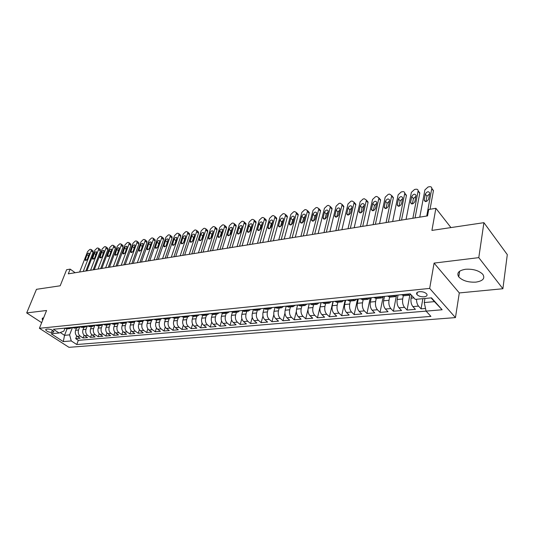 <?xml version="1.0" encoding="UTF-8"?>
<svg xmlns="http://www.w3.org/2000/svg" width="534" height="534" viewBox="0 0 534 534"><rect width="100%" height="100%" fill="white"/><g stroke="black" fill="none" stroke-linecap="round" stroke-linejoin="round"><path stroke-width="0.8" d="M465.528 269.263C458.679 270.471 456.423 273.021 458.753 276.906C462.544 280.75 468.265 282.486 475.907 282.126C482.97 280.977 485.272 278.381 482.809 274.322C478.871 270.511 473.111 268.822 465.528 269.263M43.741 317.523L42.139 319.005L42.68 320.153M419.484 291.677C416.88 292.085 416.026 293.032 416.927 294.534C418.536 296.17 420.939 296.931 424.123 296.817C426.759 296.423 427.621 295.462 426.699 293.934C425.064 292.305 422.661 291.551 419.484 291.677M502.888 288.74L507.3 254.638L483.917 222.671L478.784 257.635L434.082 263.102L429.676 288.413L455.455 317.603L459.293 292.932L502.888 288.74L478.784 257.635M429.676 288.413L39.409 328.297L68.966 347.327L455.455 317.603M39.409 328.297L46.578 310.488L26.7 312.917L41.672 322.663M26.7 312.917L36.466 289.321L60.182 285.79L66.617 269.717L70.181 269.123L68.305 273.835L427.54 215.896L428.715 209.488L435.877 208.3L431.919 230.414L483.917 222.671M76.489 327.943L75.601 330.279C74.873 332.822 75.421 334.851 77.243 336.36L80.107 338.249L75.708 338.629L76.722 335.939M87.182 325.927L85.073 327.102L83.15 326.568L79.786 326.661L78.558 329.999C77.831 332.548 78.378 334.584 80.193 336.093L83.057 337.995L84.098 335.225M83.057 337.995L87.529 337.608L84.666 335.699C82.843 334.177 82.296 332.135 83.024 329.571L83.905 327.215M91.447 326.474L90.566 328.844C89.845 331.434 90.4 333.496 92.222 335.032L95.085 336.961L90.54 337.348L91.594 334.498M99.124 325.72L98.243 328.11C97.528 330.72 98.076 332.802 99.898 334.351L102.768 336.293L98.143 336.694L99.217 333.75M106.927 324.952L106.052 327.362C105.338 329.992 105.892 332.095 107.714 333.657L110.585 335.626L105.879 336.026L106.974 332.989M114.863 324.171L113.996 326.601C113.288 329.258 113.842 331.374 115.664 332.949L118.535 334.938L113.749 335.352L114.87 332.208M122.947 323.377L122.079 325.827C121.372 328.503 121.932 330.639 123.761 332.235L126.625 334.237L121.752 334.658L122.9 331.407M131.17 322.569L130.309 325.046C129.608 327.743 130.169 329.892 131.991 331.507L134.862 333.53L129.902 333.957L131.07 330.586M139.541 321.748L138.686 324.238C137.986 326.962 138.553 329.138 140.375 330.76L143.239 332.809L138.193 333.243L139.394 329.745M148.065 320.907L147.21 323.424C146.523 326.167 147.09 328.363 148.913 330.005L151.769 332.075L146.636 332.515L147.865 328.877M156.742 320.06L155.895 322.596C155.207 325.36 155.781 327.576 157.603 329.238L160.46 331.32L155.227 331.774L156.489 327.996M165.58 319.192L164.739 321.748C164.058 324.538 164.632 326.775 166.448 328.45L169.305 330.559L163.978 331.02L165.266 327.082M174.585 318.304L173.75 320.887C173.076 323.704 173.643 325.96 175.466 327.649L178.316 329.785L172.889 330.252L174.218 326.141M183.756 317.396L182.922 320.006C182.261 322.85 182.835 325.126 184.651 326.835L187.494 328.991L181.967 329.471L183.329 325.179M193.108 316.462L192.273 319.112C191.619 321.982 192.193 324.278 194.009 326.007L196.852 328.183L191.219 328.67L192.62 324.178M202.64 315.481L201.805 318.197C201.151 321.094 201.732 323.417 203.541 325.159L206.378 327.362L200.637 327.856L202.086 323.15M212.365 314.466L211.524 317.269C210.877 320.193 211.457 322.536 213.266 324.298L216.096 326.528L210.242 327.028L211.731 322.082M222.291 313.405L221.423 316.322C220.789 319.272 221.37 321.635 223.172 323.424L225.995 325.673L220.035 326.187L221.57 320.981M232.41 312.303L231.522 315.354C230.895 318.331 231.482 320.72 233.278 322.529L236.095 324.805L230.014 325.326L231.602 319.833M242.743 311.148L241.829 314.366C241.208 317.376 241.795 319.786 243.584 321.615L246.394 323.918L240.187 324.452L241.842 318.631M253.283 309.947L252.335 313.365C251.721 316.395 252.315 318.838 254.097 320.68L256.894 323.01L250.566 323.557L252.282 317.376M264.05 308.685L263.055 312.337C262.454 315.4 263.042 317.863 264.824 319.733L267.614 322.082L261.153 322.643L262.942 316.055M275.037 307.364L273.995 311.289C273.408 314.379 273.995 316.876 275.771 318.758L278.548 321.141L271.96 321.708L273.829 314.646M286.217 306.149L285.163 310.221C284.582 313.345 285.176 315.861 286.945 317.77L289.708 320.18L282.98 320.76L284.949 313.144M297.605 305.021L296.564 309.126C295.996 312.283 296.597 314.826 298.352 316.755L301.096 319.198L294.234 319.793L296.323 311.489M309.226 303.866L308.211 308.011C307.651 311.202 308.252 313.772 310 315.727L312.73 318.197L305.722 318.798L307.984 309.566M321.101 302.685L320.1 306.876C319.559 310.094 320.16 312.69 321.902 314.673L324.612 317.169L317.456 317.79L321.054 302.691M333.229 301.476L332.255 305.715C331.721 308.966 332.322 311.589 334.057 313.591L336.747 316.128L329.438 316.755L332.962 301.503M345.625 300.248L344.67 304.527C344.15 307.811 344.757 310.468 346.473 312.49L349.149 315.053L341.673 315.701L345.124 300.295M358.294 298.987L357.359 303.312C356.859 306.629 357.46 309.313 359.168 311.369L361.818 313.965L354.182 314.619L357.553 299.06M371.243 297.705L370.329 302.07C369.848 305.421 370.449 308.138 372.145 310.221L374.775 312.844L366.971 313.518L370.256 297.798M384.487 296.383L383.599 300.796C383.132 304.186 383.739 306.937 385.414 309.039L388.024 311.702L380.041 312.39L383.238 296.51L381.476 297.972L379.48 296.884M398.03 295.042L397.169 299.501C396.715 302.925 397.323 305.708 398.991 307.838L401.568 310.534L393.404 311.242L396.335 296.09M411.574 295.335L411.053 298.172C410.619 301.637 411.227 304.447 412.875 306.609L415.425 309.34L407.075 310.06L409.845 295.115M51.531 332.455L53.113 332.302L53.954 331.661C52.859 330.105 50.89 329.224 48.053 329.017L46.471 329.178L45.644 329.812C46.725 331.36 48.694 332.241 51.531 332.455L52.419 330.199M75.708 338.629L78.318 340.345L442.152 309.767L431.505 297.852L415.292 299.38L410.192 293.833L53.393 329.284L59.094 333.002L63.873 331.1L64.981 328.256M424.971 298.466L424.25 302.558L426.085 311.115L430.925 316.388L76.749 344.517L71.249 340.932L63.299 341.6L51.157 333.75L59.094 333.002M403.29 295.763L402.683 298.973L397.169 299.501M389.606 297.164L388.992 300.282L383.599 300.796M376.236 298.486L375.602 301.563L370.329 302.07M363.16 299.774L362.513 302.818L357.359 303.312M350.377 301.029L349.71 304.04L344.67 304.527M337.868 302.257L337.188 305.241L332.255 305.715M325.627 303.459L324.932 306.416L320.1 306.876M313.645 304.64L312.937 307.564L308.211 308.011M301.917 305.788L301.196 308.685L296.564 309.126M290.429 306.916L289.695 309.787L285.163 310.221M279.182 308.025L278.434 310.861L273.995 311.289M268.161 309.106L267.407 311.923L263.055 312.337M257.361 310.167L256.594 312.951L252.335 313.365M246.781 311.209L246.007 313.965L241.829 314.366M236.408 312.23L235.621 314.96L231.522 315.354M226.236 313.224L225.441 315.934L221.423 316.322M216.263 314.206L215.462 316.889L211.524 317.269M206.484 315.167L205.67 317.83L201.805 318.197M196.886 316.115L196.065 318.751L192.273 319.112M187.474 317.036L186.646 319.652L182.922 320.006M178.229 317.944L177.395 320.534L173.75 320.887M169.165 318.831L168.323 321.401L164.739 321.748M160.267 319.679L159.412 322.256L155.895 322.596M151.543 320.5L150.668 323.097L147.21 323.424M142.978 321.288L142.077 323.918L138.686 324.238M134.575 322.042L133.64 324.725L130.309 325.046M126.324 322.756L125.357 325.52L122.079 325.827M118.228 323.444L117.213 326.294L113.996 326.601M110.284 324.091L109.21 327.062L106.052 327.362M102.495 324.685L101.347 327.816L98.243 328.11M94.852 325.226L93.624 328.557L90.566 328.844M87.282 325.92L86.027 329.284L83.024 329.571M416.533 299.26C416.547 302.217 417.208 304.5 418.522 306.109L421.059 308.859L425.518 308.472M407.075 310.06L404.505 307.35C402.85 305.208 402.242 302.411 402.683 298.973M393.404 311.242L390.808 308.565C389.132 306.449 388.532 303.686 388.992 300.282M380.041 312.39L377.418 309.753C375.729 307.664 375.122 304.934 375.602 301.563M366.971 313.518L364.321 310.908C362.619 308.846 362.019 306.149 362.513 302.818M354.182 314.619L351.519 312.043C349.803 310.007 349.203 307.344 349.71 304.04M341.673 315.701L338.99 313.158C337.261 311.142 336.66 308.505 337.188 305.241M329.438 316.755L326.728 314.246C324.992 312.257 324.392 309.647 324.932 306.416M317.456 317.79L314.733 315.307C312.984 313.345 312.383 310.761 312.937 307.564M305.722 318.798L302.985 316.348C301.229 314.406 300.629 311.856 301.196 308.685M294.234 319.793L291.484 317.37C289.715 315.447 289.121 312.924 289.695 309.787M282.98 320.76L280.216 318.364C278.441 316.468 277.847 313.972 278.434 310.861M271.96 321.708L269.176 319.345C267.401 317.47 266.806 314.993 267.407 311.923M261.153 322.643L258.363 320.3C256.58 318.451 255.986 316.001 256.594 312.951M250.566 323.557L247.769 321.241C245.974 319.412 245.386 316.982 246.007 313.965M240.187 324.452L237.376 322.162C235.581 320.353 234.993 317.95 235.621 314.96M230.014 325.326L227.19 323.063C225.395 321.274 224.807 318.898 225.441 315.934M220.035 326.187L217.204 323.951C215.402 322.176 214.815 319.826 215.462 316.889M210.242 327.028L207.412 324.819C205.597 323.063 205.023 320.734 205.67 317.83M200.637 327.856L197.8 325.673C195.985 323.938 195.411 321.628 196.065 318.751M191.219 328.67L188.368 326.508C186.553 324.792 185.979 322.503 186.646 319.652M181.967 329.471L179.117 327.329C177.301 325.627 176.727 323.364 177.395 320.534M172.889 330.252L170.039 328.13C168.217 326.448 167.643 324.205 168.323 321.401M163.978 331.02L161.121 328.924C159.299 327.255 158.732 325.032 159.412 322.256M155.227 331.774L152.37 329.698C150.548 328.05 149.981 325.847 150.668 323.097M146.636 332.515L143.773 330.459C141.951 328.831 141.383 326.648 142.077 323.918M138.193 333.243L135.329 331.207C133.507 329.591 132.939 327.429 133.64 324.725M129.902 333.957L127.032 331.941C125.21 330.346 124.649 328.203 125.357 325.52M121.752 334.658L118.888 332.669C117.059 331.08 116.505 328.957 117.213 326.294M113.749 335.352L110.878 333.376C109.056 331.808 108.502 329.698 109.21 327.062M105.879 336.026L103.009 334.07C101.186 332.522 100.632 330.433 101.347 327.816M98.143 336.694L95.279 334.758C93.457 333.216 92.903 331.153 93.624 328.557M90.54 337.348L87.669 335.432C85.854 333.91 85.3 331.854 86.027 329.284M67.771 327.856L70.007 328.584L72.117 327.422M64.821 328.15L67.05 328.871L70.007 328.584M72.237 327.409L74.473 328.143L77.477 327.849L75.241 327.115M87.463 325.9L89.692 326.648L92.803 326.341L90.573 325.593M95.272 325.126L97.508 325.88L100.666 325.566L98.436 324.812M103.222 324.332L105.458 325.099L108.676 324.779L106.446 324.011M111.312 323.531L113.548 324.305L116.826 323.978L114.59 323.203M119.556 322.71L121.785 323.491L125.116 323.163L122.887 322.382M127.94 321.875L130.169 322.669L133.567 322.336L131.337 321.541M136.484 321.027L138.707 321.828L142.164 321.488L139.941 320.687M145.181 320.166L147.404 320.974L150.928 320.627L148.706 319.813M154.046 319.285L156.262 320.106L159.853 319.753L157.637 318.925M163.07 318.384L165.286 319.219L168.944 318.858L166.728 318.024M172.275 317.47L174.484 318.311L178.209 317.95L176 317.103M181.653 316.542L183.856 317.39L187.654 317.022L185.452 316.161M191.212 315.594L193.415 316.455L197.286 316.075L195.084 315.207M200.958 314.619L203.154 315.494L207.105 315.107L204.909 314.232M210.897 313.632L213.086 314.519L217.118 314.125L214.928 313.231M221.036 312.63L223.219 313.525L227.33 313.118L225.148 312.216M231.382 311.602L233.552 312.51L237.75 312.096L235.574 311.182M241.935 310.548L244.098 311.469L248.377 311.048L246.221 310.127M252.709 309.48L254.865 310.414L259.23 309.987L257.081 309.046M263.703 308.385L265.852 309.333L270.311 308.899L268.168 307.944M274.93 307.27L277.066 308.231L281.618 307.784L279.489 306.816M286.398 306.136L288.52 307.103L293.173 306.649L291.057 305.668M298.112 304.967L300.221 305.955L304.967 305.488L302.871 304.493M310.08 303.779L312.176 304.781L317.029 304.307L314.94 303.299M322.309 302.564L324.392 303.579L329.351 303.092L327.282 302.07M334.811 301.323L336.874 302.357L341.947 301.857L339.891 300.816M347.601 300.055L349.636 301.103L354.823 300.589L352.794 299.534M360.67 298.753L362.693 299.814L367.999 299.294L365.984 298.226M374.047 297.425L376.049 298.506L381.476 297.972M387.731 296.063L389.707 297.164L395.267 296.617L393.291 295.509M401.735 294.675L403.691 295.789L409.378 295.229L407.435 294.107M67.03 328.871L64.541 335.332L69.614 334.871L71.249 340.932M72.424 327.536L69.614 334.871M450.943 227.584L435.877 208.3M75.147 272.734L70.181 269.123M60.262 332.542L64.541 335.332L63.299 341.6M424.25 302.558L434.422 301.63L431.085 297.892M78.318 340.345L76.749 344.517M421.059 308.859L422.868 298.666M79.586 326.681L77.477 327.849M80.093 326.868L82.016 327.402L85.073 327.102M94.905 325.159L92.803 326.341M102.768 324.378L100.666 325.566M110.772 323.584L108.676 324.779M118.922 322.776L116.826 323.978M127.212 321.949L125.116 323.163M135.649 321.114L133.567 322.336M144.247 320.26L142.164 321.488M153.004 319.385L150.928 320.627M161.922 318.498L159.853 319.753M171.007 317.596L168.944 318.858M180.265 316.675L178.209 317.95M189.703 315.741L187.654 317.022M199.322 314.786L197.286 316.075M209.134 313.812L207.105 315.107M219.134 312.817L217.118 314.125M229.333 311.803L227.33 313.118M239.739 310.768L237.75 312.096M250.359 309.713L248.377 311.048M261.199 308.639L259.23 309.987M272.26 307.537L270.311 308.899M283.554 306.416L281.618 307.784M295.088 305.268L293.173 306.649M306.87 304.1L304.967 305.488M318.911 302.905L317.029 304.307M331.214 301.677L329.351 303.092M343.783 300.428L341.947 301.857M356.639 299.153L354.823 300.589M369.788 297.845L367.999 299.294M396.996 295.142L395.267 296.617M410.699 294.388L409.378 295.229M442.152 309.767L434.422 301.63M434.082 263.102L459.293 292.932M79.613 272.013L87.623 251.561L89.785 249.465L90.506 249.331L91.281 249.598L91.241 250.9L83.237 271.426M85.867 271.005L93.116 252.328L91.241 250.9M86.982 254.745C87.79 253.31 88.571 252.822 89.325 253.283L87.563 258.77C86.755 260.205 85.974 260.692 85.22 260.238L86.982 254.745L88.644 256M92.809 250.773L93.116 252.328M86.895 270.838L94.878 250.232L97.061 248.116L97.795 247.983L98.59 248.27L98.55 249.558L90.58 270.244M93.203 269.817L100.425 251.007L98.55 249.558M94.251 253.443C95.072 251.988 95.866 251.494 96.627 251.975L94.878 257.488C94.057 258.95 93.263 259.437 92.495 258.963L94.251 253.443L95.94 254.731M100.112 249.438L100.425 251.007M94.298 269.643L102.254 248.884L104.45 246.755L105.198 246.615L106.026 246.915L105.986 248.203L98.049 269.036M100.666 268.615L107.861 249.658L105.986 248.203M101.64 252.115C102.475 250.64 103.276 250.146 104.057 250.646L102.314 256.193C101.48 257.668 100.672 258.162 99.891 257.668L101.64 252.115L103.362 253.443M107.528 248.09L107.861 249.658M101.827 268.428L109.75 247.516L111.973 245.366L112.727 245.226L113.582 245.54L113.542 246.821L105.639 267.814M108.255 267.394L115.417 248.297L113.542 246.821M109.15 250.766C109.997 249.271 110.818 248.777 111.606 249.298L109.87 254.872C109.029 256.373 108.208 256.867 107.414 256.353L109.15 250.766L110.905 252.128M115.064 246.715L115.417 248.297M109.477 267.194L117.367 246.121L119.616 243.951L120.384 243.811L121.265 244.145L121.225 245.413L113.355 266.573M115.971 266.146L123.107 246.908L121.225 245.413M116.786 249.398C117.647 247.876 118.481 247.382 119.289 247.93L117.553 253.53C116.699 255.052 115.871 255.546 115.057 255.012L116.786 249.398L118.575 250.8M122.733 245.313L123.107 246.908M117.266 265.939L125.116 244.706L127.386 242.516L128.167 242.376L129.074 242.723L129.041 243.985L121.205 265.305M123.821 264.884L130.917 245.493L129.041 243.985M124.555 248.003C125.43 246.461 126.271 245.967 127.092 246.534L125.37 252.161C124.502 253.71 123.654 254.204 122.833 253.643L124.555 248.003L126.371 249.445M130.523 243.891L130.917 245.493M125.183 264.664L132.999 243.264L135.289 241.061L136.09 240.914L137.024 241.281L136.991 242.536L129.195 264.016M131.805 263.596L138.867 244.058L136.991 242.536M132.452 246.588C133.34 245.019 134.201 244.525 135.035 245.113L133.326 250.773C132.439 252.348 131.578 252.842 130.743 252.255L132.452 246.588L134.301 248.076M138.453 242.443L138.893 242.803L138.867 244.058M133.24 263.362L141.016 241.802L143.326 239.572L144.14 239.426L145.108 239.813L145.074 241.054L137.318 262.708M139.921 262.287L146.95 242.596L145.074 241.054M140.489 245.146C141.39 243.551 142.264 243.057 143.112 243.678L141.41 249.358C140.515 250.96 139.634 251.454 138.787 250.846L140.489 245.146L142.424 246.534M141.356 249.505L142.371 246.675M146.516 240.974L146.977 241.355L146.95 242.596M141.437 262.04L149.166 240.307L151.509 238.064L152.33 237.91L153.331 238.324L153.298 239.552L145.588 261.373M148.185 260.952L155.167 241.108L153.298 239.552M148.659 243.684C149.58 242.056 150.468 241.568 151.329 242.209L149.64 247.923C148.726 249.552 147.838 250.046 146.97 249.405L148.659 243.684L150.541 245.226L150.755 244.766M149.42 248.383L150.541 245.226M154.72 239.472L155.2 239.879L155.167 241.108M149.78 260.699L157.463 238.791L159.826 236.529L160.667 236.368L161.702 236.809L161.668 238.024L154.006 260.011M156.595 259.597L163.537 239.592L161.668 238.024M156.976 242.189C157.91 240.54 158.818 240.046 159.693 240.721L158.011 246.461C157.083 248.116 156.175 248.61 155.294 247.943L156.976 242.189L158.858 243.751L159.179 243.11M157.684 247.102L158.858 243.751M163.064 237.95L163.564 238.378L163.537 239.592M158.271 259.324L165.907 237.25L168.29 234.96L169.144 234.806L170.213 235.26L170.179 236.469L162.57 258.63M165.16 258.216L172.048 238.057L170.179 236.469M165.44 240.674C166.394 238.992 167.316 238.504 168.203 239.205L166.535 244.972C165.587 246.655 164.666 247.149 163.771 246.448L165.44 240.674L167.316 242.249L167.736 241.468M166.114 245.753L167.316 242.249M171.554 236.402L172.082 236.849L172.048 238.057M166.915 257.935L174.498 235.681L176.908 233.371L177.782 233.211L178.883 233.692L178.85 234.887L171.294 257.228M173.87 256.807L180.719 236.489L178.85 234.887M174.057 239.132C175.025 237.416 175.966 236.929 176.867 237.663L175.205 243.457C174.244 245.166 173.303 245.66 172.395 244.932L174.057 239.132L175.926 240.721L176.44 239.819M174.698 244.365L175.926 240.721M180.192 234.827L180.746 235.3L180.719 236.489M175.713 256.514L183.242 234.079L185.678 231.749L186.566 231.589L187.708 232.096L187.674 233.271L180.172 255.793M182.741 255.379L189.537 234.893L187.674 233.271M182.822 237.557C183.809 235.814 184.771 235.327 185.685 236.095L184.036 241.915C183.055 243.658 182.101 244.145 181.173 243.384L182.822 237.557L184.691 239.165L185.291 238.157M183.442 242.93L184.691 239.165M188.989 233.218L189.57 233.725L189.537 234.893M184.671 255.065L192.147 232.457L194.61 230.101L195.511 229.934L196.692 230.474L196.659 231.629L189.216 254.338M191.779 253.924L198.514 233.271L196.659 231.629M191.753 235.955C192.761 234.186 193.729 233.698 194.67 234.499L193.028 240.34C192.026 242.116 191.052 242.603 190.111 241.809L191.753 235.955L193.615 237.583L194.296 236.482M192.347 241.455L193.615 237.583M197.947 231.582L198.548 232.116L198.514 233.271M193.802 253.597L201.211 230.795L203.701 228.425L204.622 228.252L205.844 228.826L205.804 229.954L198.428 252.849M200.984 252.435L207.659 231.616L205.804 229.954M200.837 234.326C201.872 232.524 202.86 232.036 203.814 232.877L202.186 238.745C201.164 240.547 200.17 241.034 199.215 240.2L200.837 234.326L202.706 235.975L203.467 234.78M201.418 239.946L202.706 235.975M207.065 229.92L207.693 230.488L207.659 231.616M203.094 252.095L210.443 229.113L212.959 226.716L213.9 226.543L215.155 227.144L215.122 228.252L207.813 251.334M210.356 250.927L216.971 229.934L215.122 228.252M210.096 232.664C211.15 230.828 212.158 230.348 213.126 231.229L211.511 237.116C210.463 238.952 209.455 239.439 208.487 238.564L210.096 232.664L211.958 234.333L212.799 233.051M210.663 238.398L211.958 234.333M216.35 228.225L217.011 228.826L216.971 229.934M212.565 250.566L219.841 227.391L222.391 224.974L223.346 224.794L224.647 225.435L224.614 226.516L217.371 249.792M219.908 249.385L226.456 228.218L224.614 226.516M219.527 230.975C220.602 229.106 221.63 228.625 222.611 229.547L221.016 235.454C219.941 237.33 218.913 237.81 217.925 236.896L219.527 230.975L221.383 232.657L222.311 231.302M220.088 236.822L221.383 232.657M225.809 226.496L226.496 227.13L226.456 228.218M222.217 249.011L229.42 225.642L232.003 223.199L232.971 223.018L234.319 223.693L234.279 224.754L227.117 248.223M229.64 247.816L236.121 226.469L234.279 224.754M229.133 229.253C230.234 227.344 231.282 226.87 232.277 227.831L230.695 233.765C229.6 235.674 228.552 236.148 227.551 235.194L229.133 229.253L230.982 230.955L231.99 229.527M229.687 235.207L230.982 230.955M235.441 224.741L236.161 225.408L236.121 226.469M232.056 247.429L239.185 223.853L241.789 221.39L242.783 221.203L244.172 221.917L244.131 222.952L237.049 246.621M239.559 246.214L245.967 224.687L244.131 222.952M238.925 227.497C240.046 225.555 241.114 225.081 242.129 226.089L240.56 232.036C239.439 233.985 238.371 234.459 237.356 233.458L238.925 227.497L240.767 229.219L241.855 227.718M239.466 233.552L240.767 229.219M245.26 222.952L246.007 223.659L245.967 224.687M242.082 245.807L249.131 222.037L251.768 219.547L252.776 219.361L254.217 220.115L254.171 221.116L247.169 244.986M249.665 244.585L256 222.878L254.171 221.116M248.897 225.708C250.052 223.726 251.14 223.259 252.168 224.313L250.62 230.281C249.471 232.263 248.377 232.737 247.349 231.689L248.897 225.708L250.74 227.451L251.908 225.882M249.438 231.869L250.74 227.451M255.265 221.123L256.046 221.877L256 222.878M252.308 244.158L259.264 220.188L261.934 217.665L262.962 217.478L264.457 218.273L264.41 219.247L257.495 243.324M259.978 242.923L266.232 221.029L264.41 219.247M259.07 223.886C260.252 221.864 261.36 221.403 262.401 222.504L260.866 228.492C259.691 230.514 258.576 230.975 257.535 229.887L259.07 223.886L260.899 225.648L262.154 224.013M259.604 230.141L260.899 225.648M265.465 219.26L266.279 220.055L266.232 221.029M262.735 242.476L269.603 218.293L272.3 215.756L273.348 215.562L274.89 216.403L274.843 217.338L268.021 241.628M270.491 241.228L276.659 219.14L274.843 217.338M269.436 222.024C270.651 219.961 271.779 219.507 272.834 220.662L271.319 226.663C270.111 228.726 268.982 229.186 267.921 228.045L269.436 222.024L271.259 223.813L272.6 222.111M269.977 228.378L271.259 223.813M275.858 217.365L276.705 218.206L276.659 219.14M273.368 240.761L280.136 216.37L282.873 213.8L283.941 213.607L285.536 214.494L285.483 215.396L278.761 239.893M281.211 239.499L287.292 217.218L285.483 215.396M280.01 220.128C281.251 218.026 282.406 217.578 283.474 218.78L281.979 224.801C280.744 226.91 279.582 227.357 278.508 226.162L280.01 220.128L281.825 221.937L283.254 220.175M280.55 226.576L281.825 221.937M286.458 215.429L287.339 216.323L287.292 217.218M284.215 239.012L290.883 214.408L293.653 211.811L294.741 211.611L296.39 212.552L296.337 213.406L289.722 238.124M292.151 237.737L298.139 215.255L296.337 213.406M290.79 218.192C292.065 216.05 293.246 215.609 294.327 216.864L292.852 222.905C291.584 225.048 290.403 225.495 289.315 224.24L290.79 218.192L292.599 220.028L294.114 218.206M291.33 224.741L292.599 220.028M297.271 213.46L298.186 214.401L298.139 215.255M295.282 237.229L301.85 212.398L304.647 209.782L305.762 209.575L307.464 210.57L307.41 211.384L300.902 236.322M303.319 235.935L309.199 213.26L307.41 211.384M301.79 216.223C303.105 214.034 304.307 213.6 305.401 214.915L303.946 220.963C302.638 223.159 301.436 223.592 300.335 222.284L301.79 216.223L303.592 218.079L305.194 216.197M302.337 222.858L303.592 218.079M308.298 211.444L309.253 212.445L309.199 213.26M306.583 235.407L313.031 210.356L315.868 207.706L317.002 207.499L318.765 208.547L318.711 209.321L312.317 234.479M314.706 234.099L320.487 211.217L318.711 209.321M313.011 214.207C314.359 211.978 315.587 211.551 316.695 212.926L315.267 218.987C313.925 221.223 312.697 221.657 311.582 220.282L313.011 214.207L314.8 216.09L316.502 214.154M313.565 220.936L314.8 216.09M319.552 209.395L320.54 210.449L320.487 211.217M318.11 233.545L324.445 208.273L327.315 205.59L328.477 205.376L330.292 206.491L330.239 207.212L323.964 232.604M326.334 232.223L332.008 209.134L330.239 207.212M324.465 212.152C325.853 209.875 327.108 209.455 328.223 210.897L326.821 216.971C325.44 219.254 324.185 219.674 323.057 218.239L324.465 212.152L326.247 214.061L328.036 212.071M325.026 218.973L326.247 214.061M331.033 207.299L332.061 208.414L332.008 209.134M329.885 231.649L336.093 206.144L339.003 203.434L340.185 203.214L342.06 204.388L342.007 205.063L335.866 230.681M338.209 230.308L343.762 207.005L342.007 205.063M336.153 210.056C337.588 207.733 338.863 207.326 339.991 208.827L338.616 214.908C337.194 217.238 335.913 217.652 334.771 216.15L336.153 210.056L337.922 211.991L339.811 209.949M336.727 216.964L337.922 211.991M342.755 205.156L343.816 206.338L343.762 207.005M341.907 229.707L347.988 203.968L350.931 201.231L352.14 201.011L354.075 202.246L354.022 202.867L348.014 228.726M350.337 228.352L355.771 204.836L354.022 202.867M348.095 207.92C349.563 205.543 350.871 205.143 352.006 206.718L350.664 212.806C349.196 215.182 347.888 215.589 346.74 214.014L348.095 207.92L349.843 209.875L351.833 207.786M348.669 214.908L349.843 209.875M354.723 202.973L355.818 204.222L355.771 204.836M354.189 227.731L360.13 201.752L363.113 198.982L364.348 198.755L366.351 200.056L366.297 200.624L360.43 226.723M362.726 226.349L368.026 202.62L366.297 200.624M360.276 205.73C361.798 203.307 363.127 202.92 364.275 204.562L362.966 210.656C361.451 213.086 360.116 213.48 358.955 211.838L360.276 205.73L362.019 207.713L364.108 205.577M360.871 212.806L362.019 207.713M366.945 200.751L368.026 202.62M366.738 225.708L372.532 199.482L375.556 196.686L376.81 196.452L378.88 197.827L378.833 198.328L373.112 224.674M375.375 224.313L380.542 200.357L378.833 198.328M372.725 203.501C374.294 201.024 375.656 200.644 376.81 202.359L375.529 208.46C373.967 210.943 372.605 211.324 371.437 209.608L372.725 203.501L374.454 205.51L376.65 203.327M373.326 210.656L374.454 205.51M379.427 198.474L380.542 200.357M379.554 223.639L385.201 197.166L388.265 194.336L389.553 194.102L391.682 195.544L391.636 195.991L386.075 222.585M388.311 222.224L393.331 198.047L391.636 195.991M385.448 201.218C387.063 198.695 388.452 198.328 389.613 200.11L388.372 206.217C386.756 208.747 385.368 209.121 384.193 207.332L385.448 201.218L387.157 203.254L389.46 201.024M386.062 208.46L387.157 203.254M392.176 196.152L393.331 198.047M392.664 221.523L398.144 194.803L401.248 191.94L402.563 191.693C403.944 191.532 404.679 192.04 404.765 193.221L399.325 220.449M401.528 220.095L406.401 195.684L404.719 193.595M398.444 198.888C400.106 196.312 401.528 195.951 402.696 197.82L401.495 203.921C399.826 206.511 398.404 206.872 397.223 205.003L398.444 198.888L400.14 200.958L402.549 198.681M399.072 206.211L400.14 200.958M404.825 193.729L406.401 195.684M406.06 219.361L411.374 192.38L414.524 189.49L415.866 189.236C417.314 189.069 418.075 189.603 418.135 190.838L412.875 218.266M415.045 217.912L419.757 193.268L418.095 191.152M411.727 196.505C413.443 193.875 414.891 193.528 416.066 195.471L414.905 201.578C413.189 204.222 411.734 204.569 410.553 202.62L411.727 196.505L413.403 198.601L415.933 196.285M412.368 203.915L413.403 198.601M418.215 191.306L419.757 193.268M419.764 217.151L424.897 189.91L428.088 186.98L429.463 186.726C430.985 186.56 431.766 187.12 431.806 188.409L426.733 216.03M430.044 209.268L433.414 190.798L431.772 188.656M425.304 194.069C427.087 191.386 428.562 191.052 429.743 193.074L428.622 199.182C426.846 201.879 425.364 202.212 424.176 200.183L425.304 194.069L426.966 196.198L429.61 193.842M425.965 201.558L426.966 196.198M431.906 188.829L433.414 190.798M413.923 297.892L411.053 298.172M78.558 329.999L75.601 330.279M80.193 336.093L77.243 336.36M418.522 306.109L412.875 306.609M404.505 307.35L398.991 307.838M390.808 308.565L385.414 309.039M377.418 309.753L372.145 310.221M364.321 310.908L359.168 311.369M351.519 312.043L346.473 312.49M338.99 313.158L334.057 313.591M326.728 314.246L321.902 314.673M314.733 315.307L310 315.727M302.985 316.348L298.352 316.755M291.484 317.37L286.945 317.77M280.216 318.364L275.771 318.758M269.176 319.345L264.824 319.733M258.363 320.3L254.097 320.68M247.769 321.241L243.584 321.615M237.376 322.162L233.278 322.529M227.19 323.063L223.172 323.424M217.204 323.951L213.266 324.298M207.412 324.819L203.541 325.159M197.8 325.673L194.009 326.007M188.368 326.508L184.651 326.835M179.117 327.329L175.466 327.649M170.039 328.13L166.448 328.45M161.121 328.924L157.603 329.238M152.37 329.698L148.913 330.005M143.773 330.459L140.375 330.76M135.329 331.207L131.991 331.507M127.032 331.941L123.761 332.235M118.888 332.669L115.664 332.949M110.878 333.376L107.714 333.657M103.009 334.07L99.898 334.351M95.279 334.758L92.222 335.032M87.669 335.432L84.666 335.699M68.078 328.063L65.128 328.35M75.548 327.322L72.544 327.616M90.88 325.8L87.77 326.107M98.743 325.019L95.579 325.333M106.753 324.225L103.529 324.545M114.903 323.417L111.626 323.744M123.2 322.596L119.863 322.93M131.644 321.762L128.247 322.095M140.248 320.907L136.791 321.254M149.013 320.04L145.488 320.387M157.944 319.158L154.353 319.512M167.035 318.251L163.377 318.618M176.307 317.336L172.582 317.703M185.759 316.402L181.954 316.775M195.391 315.447L191.519 315.828M205.216 314.473L201.265 314.86M215.235 313.478L211.204 313.879M225.455 312.463L221.343 312.871M235.881 311.429L231.683 311.849M246.521 310.381L242.236 310.801M257.381 309.299L253.009 309.733M268.469 308.205L264.003 308.645M279.789 307.083L275.23 307.531M291.35 305.935L286.698 306.396M303.165 304.767L298.406 305.234M315.234 303.566L310.374 304.053M327.569 302.344L322.603 302.838M340.185 301.096L335.105 301.597M353.081 299.821L347.888 300.335M366.271 298.513L360.957 299.04M379.761 297.171L374.327 297.712M393.571 295.803L388.011 296.357M407.709 294.408L402.015 294.968M53.6 331.067L53.113 332.302M85.246 259.17L86.521 260.125M92.522 257.902L93.81 258.87M99.918 256.607L101.213 257.602M107.441 255.299L108.749 256.307M115.084 253.964L116.405 254.985M122.86 252.602L124.188 253.65M130.763 251.22L132.105 252.288M138.807 249.819L140.162 250.9M146.99 248.383L148.352 249.491M155.321 246.928L156.689 248.063M163.791 245.453L165.173 246.601M172.415 243.945L173.804 245.119M181.193 242.409L182.595 243.604M190.137 240.847L191.539 242.062M199.242 239.259L200.651 240.494M208.514 237.637L209.929 238.898M217.952 235.988L219.381 237.27M227.577 234.306L229.006 235.614M237.383 232.597L238.818 233.925M247.376 230.848L248.817 232.203M257.568 229.066L259.003 230.441M267.955 227.25L269.39 228.652M278.548 225.401L279.983 226.823M289.355 223.512L290.79 224.954M300.375 221.59L301.803 223.052M311.622 219.628L313.044 221.109M323.097 217.618L324.518 219.127M334.818 215.569L336.226 217.098M346.78 213.48L348.181 215.022M359.002 211.344L360.383 212.906M371.477 209.168L372.845 210.743M384.233 206.938L385.581 208.527M397.263 204.662L398.591 206.264M410.586 202.333L411.888 203.948M424.203 199.956L425.478 201.578M459.647 271.192L458.753 276.906M42.54 318.024L42.139 319.005M417.328 292.318L416.927 294.534M45.811 329.391L45.644 329.812M93.15 251.033L91.281 249.598M100.465 249.712L98.59 248.27M107.895 248.377L106.026 246.915M115.451 247.015L113.582 245.54M123.134 245.633L121.265 244.145M130.95 244.232L129.074 242.723M122.833 253.643L123.174 253.91M138.893 242.803L137.024 241.281M130.743 252.255L131.097 252.535M146.977 241.355L145.108 239.813M138.787 250.846L139.154 251.14M155.2 239.879L153.331 238.324M146.97 249.405L147.357 249.718M163.564 238.378L161.702 236.809M155.294 247.943L155.701 248.277M172.082 236.849L170.213 235.26M163.771 246.448L164.192 246.801M180.746 235.3L178.883 233.692M172.395 244.932L172.836 245.306M189.57 233.725L187.708 232.096M181.173 243.384L181.633 243.778M198.548 232.116L196.692 230.474M190.111 241.809L190.598 242.229M207.693 230.488L205.844 228.826M199.215 240.2L199.723 240.647M217.011 228.826L215.155 227.144M208.487 238.564L209.014 239.038M226.496 227.13L224.647 225.435M217.925 236.896L218.479 237.396M236.161 225.408L234.319 223.693M227.551 235.194L228.131 235.721M246.007 223.659L244.172 221.917M237.356 233.458L237.957 234.019M256.046 221.877L254.217 220.115M247.349 231.689L247.976 232.283M266.279 220.055L264.457 218.273M257.535 229.887L258.189 230.514M276.705 218.206L274.89 216.403M267.921 228.045L268.609 228.712M287.339 216.323L285.536 214.494M278.508 226.162L279.229 226.87M298.186 214.401L296.39 212.552M289.315 224.24L290.062 224.994M309.253 212.445L307.464 210.57M300.335 222.284L301.109 223.078M320.54 210.449L318.765 208.547M311.582 220.282L312.39 221.123M332.061 208.414L330.292 206.491M323.057 218.239L323.898 219.127M343.816 206.338L342.06 204.388M334.771 216.15L335.646 217.091M355.818 204.222L354.075 202.246M346.74 214.014L347.641 215.008M368.073 202.059L366.351 200.056M358.955 211.838L359.889 212.886M380.595 199.856L378.88 197.827M371.437 209.608L372.398 210.716M393.378 197.6L391.682 195.544M384.193 207.332L385.188 208.5M406.447 195.304L404.765 193.221M397.223 205.003L398.251 206.231M419.797 192.954L418.135 190.838M410.553 202.62L411.601 203.915M433.448 190.558L431.806 188.409M424.176 200.183L425.251 201.545"/></g></svg>
